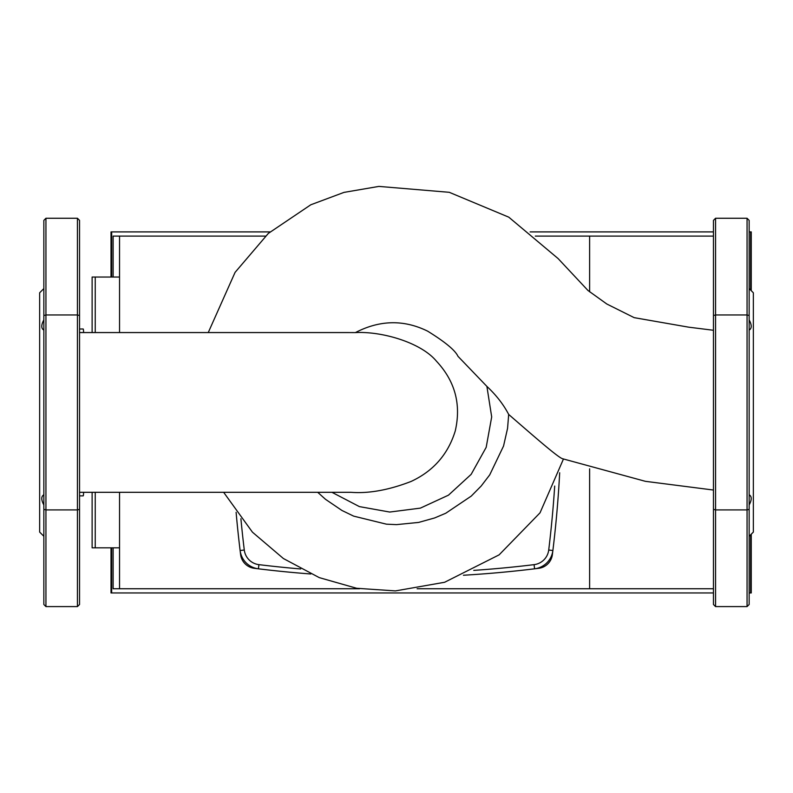 <?xml version="1.0" encoding="UTF-8"?>
<svg xmlns="http://www.w3.org/2000/svg" width="793" height="793" viewBox="0 0 793 793"><rect width="100%" height="100%" fill="white"/><g stroke="black" fill="none" stroke-linecap="round" stroke-linejoin="round"><path stroke-width="1.19" d="M347.175 332.564L355.403 332.594C379.778 319.956 403.855 319.47 427.625 331.147C445.17 341.991 455.281 350.377 457.967 356.305L486.892 386.399C496.259 395.172 503.525 404.519 508.68 414.442L507.57 428.309L503.545 446.043L489.707 474.898L481.163 486.05L471.24 496.111L445.785 513.23L434.614 517.958L418.664 522.418L396.5 524.629L386.439 524.173L353.638 516.124L341.922 510.454L325.536 499.332L317.706 492.304M355.403 332.594C381.245 331.117 420.815 342.259 436.447 361.192C455.073 381.155 461.348 404.4 455.261 430.916C448.114 454.24 433.384 471.092 411.071 481.46C388.798 490.064 368.745 493.682 350.932 492.304L79.538 492.304L79.538 494.217M252.134 332.564L275.677 332.564M562.465 458.721L562.415 458.691C557.608 457.055 534.304 436.656 508.68 414.442M562.415 458.691L645.383 481.321L713.462 490.044L713.462 494.217M552.374 554.644A15.741 15.741 0 0 1 538.715 568.303A1139.244 1139.244 0 0 1 463.429 575.242A1139.244 1139.244 0 0 0 534.591 568.809A20.995 20.995 0 0 0 552.88 550.52A1139.244 1139.244 0 0 0 559.68 472.767A1139.244 1139.244 0 0 1 552.374 554.644M240.626 554.644A1139.244 1139.244 0 0 1 236.106 512.308A1139.244 1139.244 0 0 0 240.12 550.52A20.995 20.995 0 0 0 258.409 568.809A1139.244 1139.244 0 0 0 310.787 573.983A1139.244 1139.244 0 0 1 254.285 568.303A15.741 15.741 0 0 1 240.626 554.644M749.147 592.956L750.614 592.956L750.614 534.819M750.614 290.04L750.614 231.903L749.147 231.903M111.664 547.824L111.664 592.956L713.462 592.956M270.016 231.903L111.664 231.903L111.664 277.035M713.462 231.903L530.12 231.903M119.535 492.304L119.535 588.753L113.121 588.753L113.121 547.824M113.121 277.035L113.121 236.106L265.377 236.106M750.614 592.956L751.249 592.956L751.249 534.185M111.02 547.824L111.02 592.956L111.664 592.956M111.664 231.903L111.02 231.903L111.02 277.035M750.614 231.903L751.249 231.903L751.249 290.684M713.462 236.106L535.315 236.106M119.535 332.564L119.535 236.106M119.535 588.753L359.566 588.753M417.108 588.753L713.462 588.753M589.615 588.753L589.615 468.832M589.615 291.824L589.615 236.106M79.538 495.873L83.196 495.873A15.741 0.684 -90 0 0 83.632 492.304M83.632 332.564A15.741 0.684 -90 0 0 83.196 328.996L79.538 328.996M95.239 492.304L95.239 547.824L92.127 547.824L92.127 492.304M92.127 332.564L92.127 277.035L95.239 277.035L95.239 332.564M95.239 547.824L119.535 547.824M119.535 277.035L95.239 277.035M300.656 568.958A1135.041 1135.041 0 0 1 258.924 564.646A16.792 16.792 0 0 1 244.284 550.015A1135.041 1135.041 0 0 1 240.903 518.741M554.694 486.069A1135.041 1135.041 0 0 1 548.716 550.015A16.792 16.792 0 0 1 534.076 564.646A1135.041 1135.041 0 0 1 473.768 570.385M43.853 504.953C41.087 499.798 41.087 496.398 43.853 494.763M43.853 288.583L39.65 292.786L39.65 532.083L43.853 536.276M79.538 330.641L79.538 332.564L254.791 332.564M79.538 509.334L79.538 315.525L77.436 314.96L77.436 606.595L79.538 604.504L79.538 509.334L77.436 509.909L45.944 509.909L43.853 509.334L43.853 604.504L43.853 539.983M79.538 315.525L79.538 220.365L77.436 218.263L77.436 314.96L45.944 314.96L43.853 315.525L43.853 509.334M43.853 604.504L45.944 606.595L45.944 218.263L43.853 220.365L43.853 315.525M43.853 330.106C41.087 328.461 41.087 325.071 43.853 319.906M749.147 330.106C751.913 328.461 751.913 325.071 749.147 319.906M749.147 288.583L753.35 292.786L753.35 532.083L749.147 536.276M713.462 509.334L715.564 509.909L747.056 509.909L749.147 509.334L749.147 604.504L747.056 606.595L747.056 314.96L715.564 314.96L715.564 606.595L713.462 604.504L713.462 315.525L715.564 314.96L715.564 218.263L713.462 220.365L713.462 315.525M715.564 218.263L747.056 218.263L747.056 314.96L749.147 315.525L749.147 509.334M747.056 218.263L749.147 220.365L749.147 315.525M749.147 504.953C751.913 499.798 751.913 496.398 749.147 494.763M486.892 386.399L491.69 416.92L486.178 447.341L471.161 474.353L448.471 495.169L420.379 508.125L389.73 512.05L359.388 506.608L331.94 492.304M240.12 550.52L244.284 550.015M548.716 550.015L552.88 550.52M258.409 568.809L258.924 564.646M534.076 564.646L534.591 568.809M350.932 492.304L79.538 492.304M272.782 332.564L348.742 332.564M223.646 492.304L252.442 532.172L283.398 558.53L319.282 577.631L356.662 588.277L395.439 590.904L444.615 582.27L499.124 554.852L540.023 512.833L563.407 459.117M208.252 332.564L235.075 272.376L268.331 233.41L310.797 204.782L343.974 192.392L378.885 186.405L449.274 192.312L508.769 217.163L558.123 258.587L587.96 290.466L606.814 304.006L634.182 317.656L688.73 327.182L713.462 330.275M45.944 218.263L77.436 218.263M45.944 606.595L77.436 606.595M715.564 606.595L747.056 606.595"/></g></svg>
